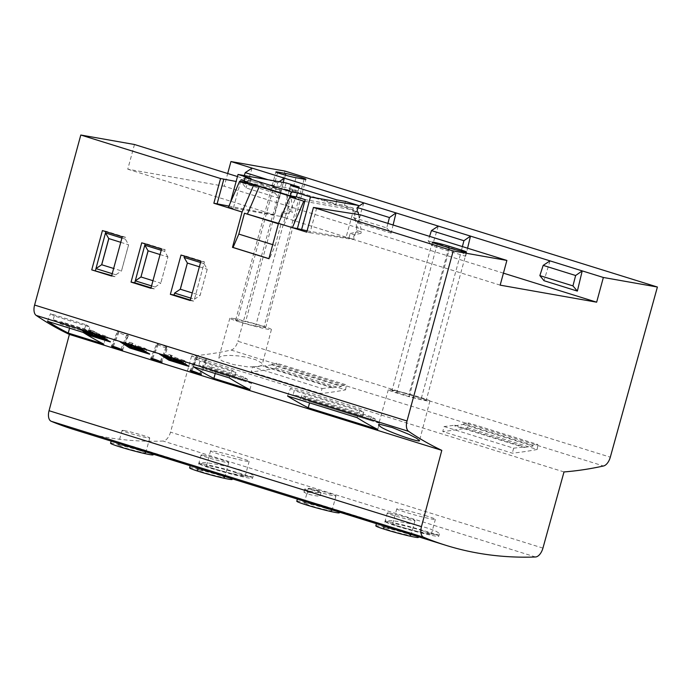 <?xml version="1.0" encoding="UTF-8"?>
<svg xmlns="http://www.w3.org/2000/svg" width="692" height="692" viewBox="0 0 692 692"><rect width="100%" height="100%" fill="white"/><g stroke="black" fill="none" stroke-linecap="round" stroke-linejoin="round"><path stroke-width="0.52" stroke-dasharray="3.46 2.59" d="M258.125 366.76L261.965 365.168L262.182 364.053L261.342 362.79L255.607 359.702L247.909 357.487L238.039 355.878L229.121 355.351L222.141 355.887L218.758 357.643L219.52 359.252L222.66 361.129L233.567 364.589L247.667 366.864L258.125 366.76M233.256 318.458A21.547 1.237 -164.8 0 1 256.741 324.288A21.547 1.237 -164.8 0 1 271.42 329.513A21.547 1.237 -164.8 0 1 268.012 329.28A21.547 1.237 -164.8 0 1 244.518 323.441A21.547 1.237 -164.8 0 1 229.839 318.216A21.547 1.237 -164.8 0 1 233.256 318.458M387.909 223.395L386.733 227.919L353.655 217.634L356.968 207.401L357.954 207.712M240.47 458.009A20.007 1.15 15.2 0 0 220.835 452.637A20.007 1.15 15.2 0 0 210.567 450.89A20.007 1.15 15.2 0 0 219.269 454.263A20.007 1.15 15.2 0 0 238.904 459.635A20.007 1.15 15.2 0 0 249.172 461.382A20.007 1.15 15.2 0 0 240.47 458.009M236.439 472.835A20.007 1.15 15.2 0 0 216.804 467.463A20.007 1.15 15.2 0 0 206.536 465.716A20.007 1.15 15.2 0 0 215.247 469.089A20.007 1.15 15.2 0 0 234.882 474.461A20.007 1.15 15.2 0 0 245.15 476.208A20.007 1.15 15.2 0 0 236.439 472.835M111.594 276.047L115.322 276.713L115.841 274.793L121.507 270.935L128.625 244.752L125.347 239.129L125.814 237.391L105.945 231.206L105.833 231.647M111.715 275.589L115.322 276.713M249.898 389.605L251.577 383.411L215.575 372.209L215.221 373.507M287.561 396.032L290.493 388.428L294.256 390.634L293.226 394.414L300.354 398.592L301.894 395.115L305.743 397.372L305.336 398.886L309.921 401.576L309.566 402.882M438.304 226.094L432.284 245.919L428.132 240.825L429.576 236.37M200.533 262.536L203.967 263.609L194.461 299.264L190.862 298.148M190.335 300.06L193.942 301.184L204.434 261.861L184.565 255.685L184.453 256.127M194.461 299.264L200.126 295.415L207.245 269.223L203.967 263.609M241.101 179.686L289.204 188.189L298.105 190.957L289.55 189.444L290.545 185.473M298.105 190.957L298.883 188.077M185.646 464.289L190.49 465.794L190.758 464.808L148.14 451.539L147.967 452.17M237.425 320.301A11.323 0.649 15.2 0 0 235.635 320.18A11.323 0.649 15.2 0 0 243.342 322.922A11.323 0.649 15.2 0 0 255.685 325.984L263.842 327.428A11.323 0.649 15.2 0 0 265.633 327.55A11.323 0.649 15.2 0 0 257.917 324.808A11.323 0.649 15.2 0 0 245.573 321.745L237.425 320.301L277.518 172.723M132.215 447.266L132.483 446.279L175.102 459.54A896.624 479.634 107.3 0 0 188.371 464.072A896.624 479.634 107.3 0 0 190.758 464.808M174.834 460.535L175.102 459.54M188.068 465.059A897.645 480.187 107.3 0 0 190.49 465.794M279.196 181.719L277.708 182.766L275.009 193.137L279.43 198.336L283.253 182.429M193.215 366.656L196.147 359.062L199.91 361.267L198.881 365.039L206.008 369.225L207.548 365.748L211.397 368.006L210.991 369.519L215.575 372.209M229.216 377.867L232.149 370.272L196.147 359.062M428.132 240.825L461.218 251.109L462.394 246.586M357.081 417.665L360.004 410.071L290.493 388.428M377.754 429.412L379.441 423.219L374.848 420.528L375.263 419.015L371.414 416.757L369.874 420.234L362.746 416.056L363.767 412.276L360.004 410.071M437.214 244.146L396.931 392.399A11.288 0.649 -164.8 0 1 392.018 390.496A11.288 0.649 -164.8 0 1 397.813 391.482A11.288 0.649 -164.8 0 1 408.894 394.509L421.307 398.376A11.288 0.649 -164.8 0 1 426.211 400.279A11.288 0.649 -164.8 0 1 420.425 399.293A11.288 0.649 -164.8 0 1 409.344 396.257L449.627 248.004M550.028 260.875L544.007 280.701M272.717 244.648L275.226 245.426L269.465 258.799L268.92 258.626M461.218 251.109L465.638 256.308L432.284 245.919M200.888 261.239L204.434 261.861M190.214 300.527L193.942 301.184M207.245 269.223L200.1 295.38L192.272 292.941M252.537 366.89A805.324 430.796 107.3 0 0 263.168 365.558L332.688 387.2L332.618 387.849L341.26 386.456L271.748 364.814L271.921 364.156A805.324 430.796 107.3 0 0 276.852 363.248L276.056 368.196L345.576 389.838A810.453 433.538 -72.7 0 1 320.699 393.532L251.179 371.889L252.537 366.89L322.057 388.523L320.699 393.532M276.056 368.196A810.453 433.538 -72.7 0 1 251.179 371.889M564.006 471.944L191.597 356.008A810.453 433.538 107.3 0 0 231.102 350.048A10.259 5.484 107.3 0 0 237.901 341.251L610.309 457.187M467.645 427.838L537.156 449.48A810.453 433.538 -72.7 0 1 512.288 453.173L442.768 431.531L444.126 426.531A805.324 430.796 107.3 0 0 454.756 425.199L454.687 425.857L463.329 424.455L463.51 423.798L533.03 445.44A805.324 430.796 107.3 0 0 537.961 444.532L468.441 422.89L467.645 427.838A810.453 433.538 -72.7 0 1 442.768 431.531M279.43 198.336L246.075 187.956L241.923 182.861L275.009 193.137M307.084 230.834L353.162 238.974L354.304 234.77L360.956 233.36L356.812 232.071L357.219 230.592L354.036 210.861L352.877 209.884L352.669 210.619L353.309 210.74L346.13 237.174L353.162 238.974M358.56 214.546L361.354 231.872L360.956 233.36M278.487 223.395L283.962 225.108L278.383 223.784M102.407 230.583L105.945 231.206M122.268 236.768L125.814 237.391M203.336 455.215A14.359 0.83 -164.8 0 1 203.344 455.215A14.359 0.83 -164.8 0 1 219.009 459.107A14.359 0.83 -164.8 0 1 228.784 462.585A14.359 0.83 -164.8 0 1 226.509 462.429A14.359 0.83 -164.8 0 1 210.852 458.536A14.359 0.83 -164.8 0 1 201.061 455.051A14.359 0.83 -164.8 0 1 203.336 455.215M503.43 273.158L224.234 186.243L227.694 173.519M134.473 144.498L127.76 169.203L224.234 186.243M127.76 169.203L274.24 214.805L280.952 190.101L236.128 181.468M228.922 206.086L274.24 214.805M228.222 207.712L233.247 208.595L240.634 181.416M280.744 216.432L281.886 212.228L286.03 213.517L284.888 217.72L280.744 216.432L229.113 207.306L233.247 208.595M284.888 217.72L346.13 237.174M316.702 208.015L309.99 232.728L306.729 232.149M309.99 232.728L353.69 239.544L360.402 214.831M500.169 285.147L353.69 239.544M363.828 202.903L357.799 222.738L353.655 217.634M356.968 207.401L358.266 206.553M252.104 168.121L246.075 187.956M465.638 256.308L467.584 248.194M386.733 227.919L391.153 233.118L393.099 225.012M391.153 233.118L357.799 222.738M199.374 266.792L207.202 269.231M160.068 254.561L167.897 256.992L160.795 283.14L167.897 256.992M167.931 256.992L164.653 251.369L165.12 249.63L145.259 243.446L145.138 243.887M161.227 250.296L164.653 251.369M268.063 179.747L277.708 182.766M241.923 182.861L244.293 175.552M251.577 383.411L246.992 380.721L247.399 379.216L243.549 376.95L242.01 380.427L234.882 376.249L235.911 372.478L232.149 370.272M316.728 494.053L320.266 495.783C318.562 496.415 314.306 495.801 307.499 493.941L303.961 492.202C303.771 491.303 311.815 492.47 316.728 494.053M151.029 287.829L154.636 288.945L155.146 287.024L151.548 285.908M120.754 242.321L128.582 244.76L121.481 270.909L113.652 268.47M247.399 379.216L211.397 368.006M246.992 380.721L210.991 369.519M191.597 356.008L170.517 432.163A10.259 5.484 -72.7 0 1 163.078 441.046A897.645 480.187 107.3 0 1 73.655 429.438M317.464 490.723L308.658 488.863L304.653 489.054L308.571 490.879L316.356 492.6L320.958 492.583L317.464 490.723M121.913 238.065L125.347 239.129M115.841 274.793L112.242 273.669M271.921 364.156L341.441 385.799A805.324 430.796 107.3 0 0 346.372 384.89L276.852 363.248M341.26 386.456L341.441 385.799M345.576 389.838L346.372 384.89M263.168 365.558L263.098 366.206L271.748 364.814M332.618 387.849L263.098 366.206M203.5 464.003A27.697 1.592 -164.8 0 1 242.252 474.098A27.697 1.592 -164.8 0 1 252.571 478.224A27.697 1.592 -164.8 0 1 248.186 477.921A27.697 1.592 -164.8 0 1 217.98 470.413A27.697 1.592 -164.8 0 1 199.114 463.701A27.697 1.592 -164.8 0 1 203.5 464.003M139.473 450.388A14.359 0.83 15.2 0 0 120.287 445.432A14.359 0.83 15.2 0 0 118.003 445.276A14.359 0.83 15.2 0 0 124.257 447.698A14.359 0.83 15.2 0 0 138.348 451.556A14.359 0.83 15.2 0 0 145.727 452.81A14.359 0.83 15.2 0 0 139.473 450.388M110.582 443.261A22.058 1.272 -164.8 0 1 114.068 443.503A22.058 1.272 -164.8 0 1 138.123 449.48A22.058 1.272 -164.8 0 1 153.148 454.826M322.057 388.523A805.324 430.796 107.3 0 0 332.688 387.2M283.962 225.108L295.666 197.912M124.309 430.606A14.359 0.83 15.2 0 0 122.034 430.45A14.359 0.83 15.2 0 0 128.28 432.872A14.359 0.83 15.2 0 0 142.379 436.73A14.359 0.83 15.2 0 0 149.749 437.984A14.359 0.83 15.2 0 0 143.504 435.562A14.359 0.83 15.2 0 0 124.309 430.606M86.076 324.79L89.839 327.005L54.253 315.924L50.49 313.718L86.076 324.79L83.144 332.394M155.146 287.024L160.821 283.175L152.958 280.71M284.983 171.08L237.901 341.251M88.81 330.776L95.946 334.954L60.36 323.882L53.223 319.695L88.81 330.776L89.839 327.005M248.575 476.503L252.545 476.356L253.211 475.871L252.935 475.188L249.665 473.207L243.16 470.742C231.543 466.849 212.011 463.086 203.88 462.585L199.85 462.645L199.305 462.983L199.763 463.631L211.268 468.077L231.716 473.579L248.575 476.503M60.36 323.882L61.277 321.789L96.863 332.869L95.946 334.954M235.911 372.478L199.91 361.267M199.313 470.041A14.359 0.83 -164.8 0 1 199.322 470.041A14.359 0.83 -164.8 0 1 214.978 473.933A14.359 0.83 -164.8 0 1 224.753 477.411A14.359 0.83 -164.8 0 1 222.487 477.255A14.359 0.83 -164.8 0 1 206.821 473.363A14.359 0.83 -164.8 0 1 197.038 469.877A14.359 0.83 -164.8 0 1 199.313 470.041M189.608 467.861A22.058 1.272 -164.8 0 1 193.103 468.103A22.058 1.272 -164.8 0 1 217.158 474.081A22.058 1.272 -164.8 0 1 232.183 479.426M222.227 475.689L232.339 478.838M229.078 477.765C244.916 482.064 207.098 470.292 193.492 466.685L190.317 465.759M141.713 242.814L145.259 243.446M161.573 248.999L165.12 249.63M434.784 534.466L438.754 534.328L439.42 533.835L439.143 533.16L435.873 531.179L429.369 528.714C417.752 524.813 398.22 521.05 390.089 520.557L386.058 520.609L385.513 520.955L385.972 521.604L396.525 525.747L417.916 531.543L434.784 534.466M329.401 509.053L339.521 512.192M336.251 511.128C352.09 515.428 314.272 503.655 300.665 500.048L297.491 499.122M374.268 523.022A897.645 480.187 107.3 0 0 376.699 523.766L376.967 522.771L334.348 509.511L334.175 510.142M371.855 522.261L376.699 523.766M408.436 533.662L418.548 536.81M415.278 535.738C431.116 540.028 393.307 528.255 379.692 524.657L376.526 523.723M143.192 451.089L153.313 454.22M150.043 453.165C165.881 457.455 128.063 445.683 114.457 442.084L111.282 441.15M234.882 376.249L198.881 365.039M242.01 380.427L206.008 369.225M150.899 288.287L154.636 288.945M237.468 176.564L280.952 190.101M243.549 376.95L207.548 365.748M289.55 189.444L335.888 203.872L336.892 199.901M345.524 201.433L344.452 205.386L335.888 203.872M181.027 255.054L184.565 255.685M132.483 446.279A896.624 479.634 107.3 0 0 145.752 450.803A896.624 479.634 107.3 0 0 148.14 451.539M363.767 412.276L294.256 390.634M362.746 416.056L293.226 394.414M349.019 237.685L350.161 233.481L354.304 234.77M375.263 419.015L305.743 397.372M374.848 420.528L305.336 398.886M379.441 423.219L309.921 401.576M369.874 420.234L300.354 398.592M463.51 423.798A805.324 430.796 107.3 0 0 468.441 422.89M454.756 425.199L524.277 446.842L524.199 447.499L454.687 425.857M444.126 426.531L513.646 448.174A805.324 430.796 107.3 0 0 524.277 446.842M524.199 447.499L532.849 446.098L463.329 424.455M513.646 448.174L512.288 453.173M532.849 446.098L533.03 445.44M537.156 449.48L537.961 444.532M371.414 416.757L301.894 395.115M375.817 525.833A22.058 1.272 -164.8 0 1 379.311 526.076A22.058 1.272 -164.8 0 1 403.358 532.053A22.058 1.272 -164.8 0 1 418.392 537.399M385.513 528.005A14.359 0.83 -164.8 0 1 385.522 528.005A14.359 0.83 -164.8 0 1 401.187 531.897A14.359 0.83 -164.8 0 1 410.962 535.383A14.359 0.83 -164.8 0 1 408.687 535.219A14.359 0.83 -164.8 0 1 393.03 531.326A14.359 0.83 -164.8 0 1 383.247 527.849A14.359 0.83 -164.8 0 1 385.513 528.005M389.553 513.187A14.359 0.83 -164.8 0 1 405.209 517.071A14.359 0.83 -164.8 0 1 414.992 520.557A14.359 0.83 -164.8 0 1 412.717 520.393A14.359 0.83 -164.8 0 1 397.052 516.509A14.359 0.83 -164.8 0 1 387.269 513.023A14.359 0.83 -164.8 0 1 389.544 513.179A14.359 0.83 -164.8 0 1 389.553 513.187M389.708 521.976A27.697 1.592 -164.8 0 1 419.906 529.484A27.697 1.592 -164.8 0 1 438.78 536.196A27.697 1.592 -164.8 0 1 434.394 535.885A27.697 1.592 -164.8 0 1 404.189 528.385A27.697 1.592 -164.8 0 1 385.323 521.673A27.697 1.592 -164.8 0 1 385.695 521.517A27.697 1.592 -164.8 0 1 389.708 521.976M422.648 530.807A20.007 1.15 15.2 0 0 403.012 525.436A20.007 1.15 15.2 0 0 392.745 523.688A20.007 1.15 15.2 0 0 401.447 527.062A20.007 1.15 15.2 0 0 421.082 532.433A20.007 1.15 15.2 0 0 431.358 534.181A20.007 1.15 15.2 0 0 422.648 530.807M426.679 515.981A20.007 1.15 15.2 0 0 407.043 510.609A20.007 1.15 15.2 0 0 396.775 508.862A20.007 1.15 15.2 0 0 405.477 512.236A20.007 1.15 15.2 0 0 425.113 517.607A20.007 1.15 15.2 0 0 435.38 519.355A20.007 1.15 15.2 0 0 426.679 515.981M318.415 505.238L318.692 504.243A896.624 479.634 107.3 0 0 331.952 508.776A896.624 479.634 107.3 0 0 334.348 509.511M318.692 504.243L361.31 517.512A896.624 479.634 107.3 0 0 374.58 522.045A896.624 479.634 107.3 0 0 376.967 522.771M361.042 518.507L361.31 517.512M296.781 501.224A22.058 1.272 -164.8 0 1 300.276 501.466A22.058 1.272 -164.8 0 1 324.323 507.444A22.058 1.272 -164.8 0 1 339.357 512.789M325.681 508.352A14.359 0.83 15.2 0 0 306.487 503.404A14.359 0.83 15.2 0 0 304.212 503.248A14.359 0.83 15.2 0 0 310.457 505.662A14.359 0.83 15.2 0 0 324.557 509.52A14.359 0.83 15.2 0 0 331.926 510.774A14.359 0.83 15.2 0 0 325.681 508.352M310.518 488.578A14.359 0.83 15.2 0 0 308.234 488.422A14.359 0.83 15.2 0 0 314.488 490.844A14.359 0.83 15.2 0 0 328.588 494.693A14.359 0.83 15.2 0 0 335.957 495.948A14.359 0.83 15.2 0 0 329.703 493.526A14.359 0.83 15.2 0 0 310.518 488.578M353.508 209.996L289.377 190.023L289.17 190.767L284.395 189.366L285.753 189.608L288.945 209.33L288.538 210.818L292.673 212.107L293.079 210.619L288.945 209.33M281.99 217.21L289.17 190.767L289.896 190.897L293.079 210.619M391.733 389.977A21.547 1.237 -164.8 0 1 415.217 395.807A21.547 1.237 -164.8 0 1 429.905 401.031A21.547 1.237 -164.8 0 1 426.488 400.798A21.547 1.237 -164.8 0 1 402.995 394.959A21.547 1.237 -164.8 0 1 388.324 389.734A21.547 1.237 -164.8 0 1 391.733 389.977M396.931 392.399L409.344 396.257M361.354 231.872L357.219 230.592M350.161 233.481L356.812 232.071M304.774 201.389L352.877 209.884L353.344 208.154L305.241 199.659M356.856 211.743L354.036 210.861M356.812 211.908L352.669 210.619M353.344 208.154L344.452 205.386M244.025 181.399L250.002 182.454L251.075 178.501M244.224 180.655L250.002 182.454M289.377 190.023L288.737 189.911L288.538 190.655M230.341 202.782L229.113 207.306M286.142 182.947L284.395 189.366M281.886 212.228L288.538 210.818M286.03 213.517L292.673 212.107M289.896 190.897L285.753 189.608M248.584 182.826L288.737 189.911L289.204 188.189M280.891 224.563L275.226 245.426M268.894 258.696L269.465 258.799M54.253 315.924L53.223 319.695M61.277 321.789L69.927 326.858L105.513 337.938L103.826 344.132M69.927 326.858L69.572 328.164M47.558 321.313L50.49 313.718M200.412 374.199L206.207 359.589L205.429 359.105C202.488 357.159 193.241 354.269 196.744 356.397L196.07 355.757L190.196 370.566M191.087 370.644L196.744 356.397L197.514 356.89C200.446 358.837 209.745 361.726 206.207 359.589L206.882 360.238L201.147 374.692M151.782 358.413L157.43 344.158L156.764 343.517L150.882 358.335M161.106 361.959L166.893 347.358C170.44 349.495 161.115 346.58 158.209 344.651L157.43 344.158C153.892 342.03 163.13 344.901 166.123 346.865L167.568 347.998L161.833 362.461M112.467 346.173L118.124 331.926L118.894 332.411C121.887 334.374 131.125 337.255 127.588 335.118L126.809 334.625C123.877 332.688 114.587 329.79 118.124 331.926L117.45 331.278L111.576 346.095M122.527 350.221L128.262 335.767L127.916 335.335L121.792 349.719M86.889 332.437L87.469 330.992L93.264 332.8L93.022 333.414M89.83 332.428L89.233 332.065L90.064 329.98L93.212 331.961L92.356 331.909L91.569 333.89M92.356 331.909L85.549 329.79L84.761 331.779M93.212 331.961L92.676 333.31M81.492 329.825L80.826 329.626M87.469 330.992L85.549 329.79M149.61 354.174L149.809 353.664L144.36 350.879M147.733 353.024L149.809 353.664M93.264 332.8L101.862 335.767L107.424 337.203L105.521 336.001L104.734 337.99L103.437 337.592M105.521 336.001L98.722 333.89L97.927 335.871M104.734 337.99L100.824 335.845M107.424 337.203L106.663 339.141L110.495 341.424L110.296 341.935M101.629 335.404L101.058 336.848M105.054 338.639L106.663 339.141M108.428 340.784L110.495 341.424M100.885 335.698L93.143 333.457M126.204 344.677L126.774 343.232L132.579 345.031L140.934 347.635L140.364 349.088M140.934 347.635L146.739 349.443L145.969 351.38M98.722 333.89L96.517 332.99L95.721 334.997M96.517 332.99L93.368 331.01L92.538 333.094M89.233 332.065L80.886 329.47M90.064 329.98L93.368 331.01M160.112 354.304L167.853 356.544L168.684 354.451L171.832 356.432L164.177 354.261L163.381 356.25M170.976 356.38L170.189 358.37M171.832 356.432L171.296 357.781M171.763 357.928L171.158 357.574L171.988 355.48L175.137 357.461L174.349 359.468M168.684 354.451L171.988 355.48M164.177 354.261L166.089 355.463L180.482 360.247L186.053 361.682L184.141 360.48L183.354 362.47L179.505 360.169L171.158 357.574M167.853 356.544L168.45 356.899M105.513 337.938L96.863 332.869M184.141 360.48L175.137 357.461M166.089 355.463L165.509 356.916M186.053 361.682L185.283 363.62L189.115 365.904L188.916 366.414M183.354 362.47L182.057 362.063M177.342 358.361L176.546 360.35M187.048 365.255L189.115 365.904M180.249 359.875L179.678 361.319M171.884 357.271L171.642 357.894M183.674 363.118L185.283 363.62M129.136 344.659L128.539 344.305L129.369 342.211L132.518 344.201L131.662 344.14L130.875 346.13M131.662 344.14L124.863 342.03L124.076 344.01M132.518 344.201L131.982 345.55M146.739 349.443L144.827 348.24L135.831 345.23L135.035 347.237M132.449 345.689L131.852 345.334L132.682 343.249L135.831 345.23M144.827 348.24L144.04 350.23L142.742 349.823M144.04 350.23L140.199 347.938L131.852 345.334M128.539 344.305L120.14 341.857M129.369 342.211L132.682 343.249M138.028 346.121L137.241 348.111M132.579 345.031L132.328 345.654M126.774 343.232L124.863 342.03M120.797 342.064L120.2 341.71M448.771 247.736L408.894 394.509M295.968 177.732L255.685 325.984M231.102 350.048L603.51 465.984M285.398 175.171L245.573 321.745M304.117 179.176L263.842 327.428M542.935 548.107L170.517 432.163M307.499 493.941L308.2 490.758M535.496 556.982L163.078 441.046M421.307 398.376L461.296 251.179M199.607 373.784L205.429 359.105M191.969 370.877L197.514 356.89M160.293 361.553L166.123 346.865M152.655 358.638L158.209 344.651M113.35 346.407L118.894 332.411M120.988 349.313L126.809 334.625M271.42 329.513L262.19 364.701M206.536 465.716L210.567 450.89M432.301 242.243L392.018 390.496M235.635 320.18L275.909 171.927M265.633 327.55L305.907 179.297M303.961 492.202L304.662 489.019M118.003 445.276L122.034 430.45M253.211 475.871L252.571 478.224M228.784 462.585L224.753 477.411M145.752 450.803L188.371 464.072M466.494 252.026L426.211 400.279M414.992 520.557L410.962 535.383M439.42 533.835L438.78 536.196M392.745 523.688L396.775 508.862M331.952 508.776L374.58 522.045M304.212 503.248L308.234 488.422M429.905 401.031L419.508 440.64M101.101 337.679L101.862 335.767M180.482 360.247L179.721 362.158M140.415 349.918L141.168 348.007M229.839 318.216L218.758 357.643M145.727 452.81L149.749 437.984M387.269 513.023L383.247 527.849M199.305 462.983L199.114 463.701M388.324 389.734L378.481 424.758M431.358 534.181L435.38 519.355M245.15 476.208L249.172 461.382M331.926 510.774L335.957 495.948M385.513 520.955L385.323 521.673M201.061 455.051L197.038 469.877M320.266 495.783L320.984 492.522"/><path stroke-width="1.04" d="M357.954 207.712L389.432 217.547L396.006 212.92L438.304 226.094L431.453 230.592L463.917 240.73L462.394 246.586M387.909 223.395L389.432 217.547M91.733 269.871L111.594 276.047L122.268 236.768L102.407 230.583L91.733 269.871L111.715 275.589M215.221 373.507L213.897 378.403L249.898 389.605A810.453 433.538 107.3 0 1 229.216 377.867L193.215 366.656A810.453 433.538 107.3 0 0 213.897 378.403M309.566 402.882L308.243 407.77L377.754 429.412A810.453 433.538 107.3 0 1 357.081 417.665L287.561 396.032A810.453 433.538 107.3 0 0 308.243 407.77M429.576 236.37L431.453 230.592M184.453 256.127L184.107 257.424L200.533 262.536M190.862 298.148L174.592 293.079L174.081 295L190.335 300.06M285.857 173.493L277.7 172.048A11.323 0.649 15.2 0 0 275.909 171.927A11.323 0.649 15.2 0 0 283.625 174.669A11.323 0.649 15.2 0 0 295.968 177.732L304.117 179.176A11.323 0.649 15.2 0 0 305.907 179.297A11.323 0.649 15.2 0 0 298.2 176.555A11.323 0.649 15.2 0 0 285.857 173.493L285.398 175.171M227.694 173.519L230.946 161.539L284.282 178.138L396.006 212.92L393.099 225.012M438.304 226.094L603.363 277.475L657.4 287.024L284.983 171.08L230.946 161.539M298.883 188.077L299.178 187.004L290.545 185.473L336.892 199.901L345.524 201.433L358.56 205.489L356.812 211.908L358.171 212.15L356.856 211.743M423.608 537.226A10.259 5.484 -72.7 0 1 421.454 526.647L49.046 410.711A10.259 5.484 -72.7 0 0 51.199 421.281L423.608 537.226A897.645 480.187 107.3 0 0 446.063 545.374L374.268 523.022A897.645 480.187 107.3 0 1 361.042 518.507L318.415 505.238A897.645 480.187 107.3 0 0 331.65 509.753L188.068 465.059A897.645 480.187 107.3 0 1 174.834 460.535L132.215 447.266A897.645 480.187 107.3 0 0 145.441 451.789A897.645 480.187 107.3 0 0 147.872 452.525L185.646 464.289M289.887 196.891L303.745 201.208L292.361 227.677L278.495 223.36L289.887 196.891L295.666 197.912L259.249 186.572L253.471 185.551L242.079 212.029L232.486 247.355L233.057 247.459L238.809 234.086L272.717 244.648M283.253 182.429L284.282 178.138L279.196 181.719M437.214 244.146A11.288 0.649 -164.8 0 1 432.301 242.243A11.288 0.649 -164.8 0 1 438.097 243.221A11.288 0.649 -164.8 0 1 449.169 246.257L461.581 250.123A11.288 0.649 -164.8 0 1 466.494 252.026A11.288 0.649 -164.8 0 1 460.699 251.04A11.288 0.649 -164.8 0 1 449.627 248.004L437.214 244.146M180.266 289.23L187.376 263.047L180.335 289.23L174.592 293.079M543.177 265.373L539.855 275.606L544.007 280.701L577.362 291.09L582.214 270.892L575.64 275.511L543.177 265.373L550.028 260.875M49.046 410.711L69.39 334.418L441.799 450.354L421.454 526.647M233.057 247.459L268.92 258.626M190.214 300.527L200.888 261.239L181.027 255.054L170.353 294.342L190.214 300.527M446.063 545.374A897.645 480.187 107.3 0 0 535.496 556.982A10.259 5.484 -72.7 0 0 542.935 548.107L564.006 471.944A810.453 433.538 107.3 0 0 603.51 465.984A10.259 5.484 107.3 0 0 610.309 457.187L657.4 287.024M296.34 196.883L290.363 195.827L291.436 191.874L297.422 192.93L296.34 196.883L305.241 199.659L297.387 228.568L307.084 230.834M358.56 214.546L358.171 212.15M301.522 229.856L310.457 196.986L358.56 205.489M148.071 250.807L144.792 245.184L135.286 280.848L140.952 276.99L148.071 250.807L160.068 254.561M278.487 223.395L244.475 213.222L238.809 234.086M278.383 223.784L244.475 213.222M170.353 294.342L174.081 295M297.387 228.568L292.361 227.677L306.729 232.149L313.441 207.444L453.208 250.954L506.881 260.434L500.169 285.147L596.651 302.188L503.43 273.158M69.39 334.418A810.453 433.538 107.3 0 1 36.183 315.414A10.259 5.484 107.3 0 1 34.6 305.051L80.8 135.018L220.566 178.527L213.854 203.232L228.922 206.086M213.854 203.232L242.079 212.029M358.266 206.553L363.828 202.903M596.651 302.188L603.363 277.475M467.584 248.194L470.491 236.11L463.917 240.73M192.272 292.941L180.335 289.23M187.445 263.081L199.374 266.792M144.792 245.184L161.227 250.296M244.293 175.552L245.245 172.619L268.063 179.747M108.756 238.567L105.487 232.945L95.972 268.608L101.646 264.751L108.756 238.567L120.754 242.321M145.138 243.887L134.776 282.768L151.029 287.829M151.548 285.908L135.286 280.848M108.826 238.602L101.715 264.751L113.652 268.47M539.855 275.606L572.941 285.891L575.64 275.511M105.487 232.945L121.913 238.065M105.833 231.647L95.461 270.529M112.242 273.669L95.972 268.608M245.245 172.619L252.104 168.121M153.313 454.22L153.148 454.826A22.058 1.272 -164.8 0 1 149.654 454.583A22.058 1.272 -164.8 0 1 125.607 448.606A22.058 1.272 -164.8 0 1 110.582 443.261L111.161 441.107L145.441 451.789M228.222 207.712L239.614 181.235L253.471 185.551M572.941 285.891L577.362 291.09M140.952 276.99L148.131 250.841M247.554 213.767L259.249 186.572M161.573 248.999L141.713 242.814L131.039 282.102L150.899 288.287L161.573 248.999M453.208 250.954L407.017 420.987A10.259 5.484 107.3 0 0 408.6 431.35A810.453 433.538 107.3 0 0 441.799 450.354M278.495 223.36L268.894 258.696L232.486 247.355M152.958 280.71L141.03 276.99M184.107 257.424L187.376 263.047M232.339 478.838L232.183 479.426A22.058 1.272 -164.8 0 1 228.689 479.184A22.058 1.272 -164.8 0 1 204.642 473.207A22.058 1.272 -164.8 0 1 189.608 467.861L190.196 465.716M331.65 509.753A897.645 480.187 107.3 0 0 334.08 510.497L371.855 522.261M51.199 421.281A897.645 480.187 107.3 0 0 73.655 429.438L111.161 441.115M131.039 282.102L134.776 282.768M80.8 135.018L134.473 144.498L237.468 176.564M236.128 181.468L220.566 178.527M310.457 196.986L297.422 192.93M418.548 536.81L418.392 537.399A22.058 1.272 -164.8 0 1 414.897 537.156A22.058 1.272 -164.8 0 1 390.842 531.179A22.058 1.272 -164.8 0 1 375.817 525.833L376.405 523.688M339.521 512.192L339.357 512.789A22.058 1.272 -164.8 0 1 335.862 512.547A22.058 1.272 -164.8 0 1 311.815 506.57A22.058 1.272 -164.8 0 1 296.781 501.224L297.37 499.079M419.516 440.596L416.601 438.27L409.318 434.515L392.459 427.604L380.202 424.369L378.68 424.525L378.533 425.096L381.301 427.284C390.271 432.76 420.736 443.018 419.516 440.596L419.508 440.64M230.341 202.782L238.039 174.445L251.075 178.501L245.098 177.446L244.025 181.399L290.363 195.827M239.614 181.235L240.634 181.416L241.101 179.686L244.224 180.655M217.115 203.811L223.827 179.107M238.039 174.445L286.142 182.947L299.178 187.004M248.584 182.826L240.634 181.416M245.098 177.446L291.436 191.874M304.774 201.389L303.745 201.208M506.881 260.434L360.402 214.831L313.441 207.444M69.572 328.164L68.24 333.06A810.453 433.538 -72.7 0 1 47.558 321.313L83.144 332.394A810.453 433.538 107.3 0 0 103.826 344.132L68.24 333.06M80.826 329.626L90.332 335.715L110.296 341.935L100.824 335.845L80.826 329.626M122.527 350.221L121.792 349.719A810.453 433.538 107.3 0 1 120.988 349.313C117.908 347.661 108.635 344.78 112.294 346.606L111.576 346.095M121.792 349.719C125.486 351.501 116.195 348.612 113.099 347.012L113.35 346.407M112.467 346.173L112.294 346.606A810.453 433.538 107.3 0 0 113.099 347.012M168.952 360.195L159.445 354.096L179.444 360.324L188.916 366.414L168.952 360.195L169.151 359.684L165.319 357.401L183.674 363.118M199.607 373.784C196.528 372.14 187.264 369.251 190.914 371.085A810.453 433.538 107.3 0 0 191.727 371.492C194.815 373.092 204.105 375.981 200.412 374.199A810.453 433.538 107.3 0 1 199.607 373.784M190.196 370.566L190.914 371.085L191.087 370.644M201.147 374.692L200.412 374.199M160.293 361.553C157.222 359.901 147.95 357.02 151.609 358.845A810.453 433.538 107.3 0 0 152.413 359.252C155.51 360.852 164.791 363.741 161.106 361.959A810.453 433.538 107.3 0 1 160.293 361.553M150.882 358.335L151.609 358.845L151.782 358.413M161.833 362.461L161.106 361.959M129.638 347.955L120.14 341.857L140.139 348.085L149.61 354.174L129.638 347.955L129.837 347.445L147.733 353.024M86.889 332.437L86.699 332.93L105.054 338.639M93.022 333.414L92.494 334.729M92.676 333.31L92.417 333.968L91.569 333.89L84.761 331.779L81.492 329.825M90.332 335.715L90.531 335.213L86.699 332.93M103.437 337.592L95.721 334.997L93.143 333.457M101.058 336.848L100.859 337.333M90.531 335.213L108.428 340.784M140.364 349.088L140.173 349.572L144.36 350.879M89.83 332.428L92.417 333.968M171.296 357.781L171.036 358.439L170.189 358.37L163.381 356.25L160.112 354.304M182.057 362.063L174.349 359.468L171.763 357.928M168.45 356.899L171.036 358.439M165.509 356.916L165.319 357.401M169.151 359.684L187.048 365.255M179.678 361.319L179.479 361.812M171.642 357.894L171.114 359.209M131.982 345.55L131.722 346.199L130.875 346.13L124.076 344.01L120.797 342.064M129.136 344.659L131.722 346.199M142.742 349.823L135.035 347.237L132.449 345.689M132.328 345.654L131.809 346.969L140.173 349.572M126.204 344.677L126.005 345.161L131.809 346.969M129.837 347.445L126.005 345.161M449.169 246.257L448.771 247.736M277.7 172.048L277.518 172.723M34.6 305.051L407.017 420.987M461.296 251.179L461.581 250.123M36.183 315.414L408.6 431.35M191.727 371.492L191.969 370.877M152.413 359.252L152.655 358.638"/></g></svg>
